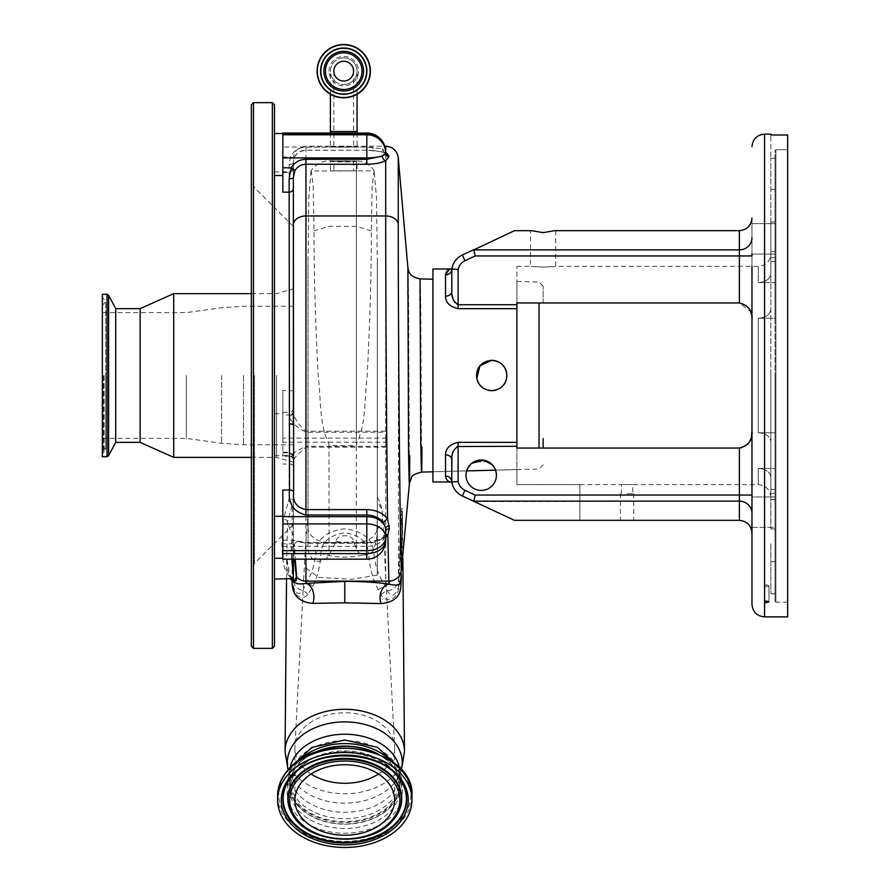 <?xml version="1.0" encoding="UTF-8"?>
<svg xmlns="http://www.w3.org/2000/svg" width="890" height="890" viewBox="0 0 890 890"><rect width="100%" height="100%" fill="white"/><g stroke="black" fill="none" stroke-linecap="round" stroke-linejoin="round"><path stroke-width="0.67" stroke-dasharray="4.45 3.34" d="M343.729 57.828A13.328 13.328 0 0 0 330.401 71.156A13.328 13.328 0 0 0 343.729 84.483A13.328 13.328 0 0 1 330.401 71.156A13.328 13.328 0 0 1 343.729 57.828A13.328 13.328 0 0 1 357.057 71.156A13.328 13.328 0 0 1 343.729 84.483A13.328 13.328 0 0 0 357.057 71.156A13.328 13.328 0 0 0 343.729 57.828A13.328 13.328 0 0 1 357.057 71.156A13.328 13.328 0 0 0 343.729 57.828A13.328 13.328 0 0 0 330.401 71.156A13.328 13.328 0 0 0 343.729 84.483A13.328 13.328 0 0 0 357.057 71.156A13.328 13.328 0 0 1 343.729 84.483M330.401 133.055L330.401 146.349C329.556 147.395 357.869 147.395 357.057 146.349L330.401 146.349M357.057 133.055L357.057 146.349M370.385 71.156A26.656 26.656 0 0 1 343.729 97.811A26.656 26.656 0 0 1 317.074 71.156A26.656 26.656 0 0 1 343.729 44.5A26.656 26.656 0 0 1 370.385 71.156A26.656 26.656 0 0 0 343.729 44.5A26.656 26.656 0 0 0 317.074 71.156M343.729 61.288A9.868 9.868 0 0 0 333.861 71.156A9.868 9.868 0 0 0 343.729 81.023A9.868 9.868 0 0 0 353.586 71.156A9.868 9.868 0 0 0 343.729 61.288A9.868 9.868 0 0 0 333.861 71.156A9.868 9.868 0 0 0 343.729 81.023M353.586 71.156L353.586 131.498L333.861 131.498L353.586 131.498L353.586 146.349L333.861 146.349C333.238 147.039 354.187 147.05 353.586 146.349M333.861 71.156L333.861 146.349M366.602 71.156A22.873 22.873 0 0 1 343.729 94.04A22.873 22.873 0 0 1 320.845 71.156A22.873 22.873 0 0 0 343.729 94.04A22.873 22.873 0 0 0 366.602 71.156M282.853 438.125L282.853 390.51L282.853 438.125L385.704 438.125L385.704 447.214L385.704 442.174L282.853 442.174L282.853 456.181L282.853 413.728L282.853 442.174M385.704 431.183L305.949 431.183C298.473 424.897 294.279 418.534 293.355 412.092L293.355 162.08L294.39 157.519C296.715 152.869 300.564 150.432 305.949 150.188L366.814 150.188L385.704 152.157A4.194 3.349 -72.4 0 1 384.435 152.056L384.435 152.056A4.194 3.349 -72.4 0 1 382.277 148.763L366.814 147.15L305.949 147.15C298.773 147.462 293.633 150.733 290.529 156.963L289.15 164.728L289.15 414.985L282.853 414.985M401.323 576.008L400.533 581.37C401.924 559.743 402.525 536.559 402.325 511.817L402.325 511.528C402.313 501.003 400.244 517.746 400.3 527.881L398.498 587.155C394.982 596.378 391.266 597.591 387.35 590.793L385.704 586.443C378.851 577.176 374.901 565.884 373.856 552.579C372.599 539.029 362.942 531.085 344.875 528.76C326.719 530.996 316.996 538.94 315.694 552.579C314.949 564.271 311.7 574.439 305.949 583.072L302.945 590.571C301.41 593.252 299.296 594.008 296.604 592.851C293.722 588.935 292.643 585.208 293.355 581.693L293.355 456.37L293.355 581.693A12.594 8.778 0 0 0 292.165 577.966C291.341 583.695 292.955 589.525 297.026 595.443C301.532 598.358 305.159 597.991 307.94 594.342L312.868 586.187C317.641 576.52 320.322 565.595 320.901 553.413C321.713 541.854 329.701 534.99 344.864 532.832C359.949 535.068 367.882 541.932 368.649 553.413A57.717 40.818 0 0 1 320.901 553.413A12.594 8.889 -179.1 0 0 315.694 552.579M312.868 586.187A12.594 10.024 -150.4 0 0 305.949 583.072L305.949 446.313L297.394 450.651L289.15 456.158A4.194 4.194 0 0 1 293.355 460.353C294.312 457.838 298.517 453.466 305.949 447.214L385.704 447.214M374.501 150.432A4.194 1.379 -86.2 0 1 374.223 150.499L385.971 152.902L382.277 148.763M293.355 460.353C293.144 457.916 291.753 456.526 289.183 456.181L289.15 498.478L283.432 519.471C280.428 548.718 282.063 567.342 288.327 575.352L292.131 579.101M385.704 438.125L385.704 442.174M289.15 164.728A4.194 2.637 180 0 0 293.355 162.08L293.355 412.092A4.194 3.849 180 0 1 289.15 415.93C290.852 421.96 296.459 427.389 305.949 432.228L385.704 432.228M282.853 133.055L282.853 147.05L366.814 147.05A18.89 4.884 180 0 1 373.099 147.328A4.194 1.379 -86.2 0 0 374.223 150.499L366.814 150.265L366.814 133.055M407.531 295.28C407.609 256.587 407.965 258.489 408.599 300.976L409.445 483.214M421.593 472.089L420.814 308.897C420.18 270.927 419.824 269.225 419.746 303.813M751.972 266.355L751.972 495.051L475.182 495.051L464.992 490.301A12.293 12.293 0 0 1 458.116 481.49L458.116 446.302L516.89 446.302L516.89 484.605L516.89 281.418L516.89 469.542L495.541 470.098L516.89 469.542L516.89 484.605L579.857 484.649L516.89 484.605L516.89 448.048L739.379 448.048L739.379 520.327L514.487 520.327L579.857 520.327L579.857 484.605L579.857 520.327L514.487 520.327L474.27 501.571L739.379 501.137A12.594 12.16 180 0 1 751.972 513.308L751.972 495.051L751.972 513.308M468.296 467.15L471.733 463.29M492.148 464.636L494.529 467.851M458.116 481.49L451.82 482.024L451.82 459.563L451.82 482.024A6.297 5.941 180 0 0 445.523 476.083C446.124 479.71 447.959 481.679 451.03 481.98L432.929 481.98L432.929 471.745L466.627 470.855L432.929 471.745L432.929 279.215L432.929 481.98L432.929 268.98M471.622 463.39L466.627 470.855A15.219 15.219 0 0 0 465.993 475.204A15.219 15.219 0 0 1 481.212 459.985A15.219 15.219 0 0 1 496.42 475.204A15.219 15.219 0 0 0 495.541 470.098L494.851 468.474M494.039 467.016L488.098 461.632L473.358 462.166M543.123 448.048L543.123 438.659M495.541 470.098A15.219 15.219 0 0 1 481.212 490.423A15.219 15.219 0 0 1 466.627 470.855M751.972 532.921C751.171 525.334 746.977 521.128 739.379 520.327M627.083 493.672L633.747 493.672L627.083 493.672M627.083 484.505C634.414 484.661 634.414 484.661 627.083 484.505C634.414 484.661 634.414 484.661 627.083 484.505C619.763 484.661 619.763 484.661 627.083 484.505C619.763 484.661 619.763 484.661 627.083 484.505M475.182 495.051L473.836 501.137M751.438 436.478L750.693 439.226M749.547 441.785L747.889 444.155M741.136 447.915L739.379 448.048M751.972 527.381L775.057 527.381L775.057 512.162L775.057 527.381L775.057 512.162L775.057 527.381L751.972 527.381L751.972 496.943L751.972 512.162L751.972 496.943L775.057 496.943L775.057 512.162L775.057 496.943L775.057 512.162L775.057 496.943L751.972 496.943M751.972 238.854L751.972 223.635L751.972 238.854M751.438 314.526L751.972 320.267L751.972 255.953L751.972 604.288M751.972 254.062L751.972 218.083L751.972 254.062L775.057 254.062L775.057 223.635L775.057 254.062L775.057 238.854L775.057 254.062L751.972 254.062M543.123 267.089C559.376 266.299 559.376 266.299 543.123 267.089C559.376 266.299 559.376 266.299 543.123 267.089C526.88 266.299 526.88 266.299 543.123 267.089C526.88 266.299 526.88 266.299 543.123 267.089M751.972 237.708A12.594 12.16 0 0 1 739.379 249.868L473.836 249.868L514.487 230.677L531.675 230.677L543.123 232.646L554.57 230.677L739.379 230.677L739.379 302.956L750.671 311.711M739.379 302.956L516.89 302.956L516.89 266.355L516.89 304.714L458.116 304.714L458.116 269.525A12.293 12.293 0 0 1 464.992 260.703L475.182 255.953L751.972 255.953M758.269 318.22L775.057 318.22L775.057 257.677L775.057 318.22L758.269 318.22C765.979 317.63 770.173 314.593 770.862 309.097C770.184 314.582 765.99 317.619 758.269 318.22L758.269 375.502L758.269 318.22M758.269 282.597L775.057 282.597L775.057 158.175L775.057 282.597L758.269 282.597C765.979 282.008 770.173 278.971 770.862 273.475L770.862 222.055L770.862 273.475C770.184 278.959 765.99 281.997 758.269 282.597L758.269 266.355L758.269 282.597M770.862 375.502L770.862 499.479L770.862 375.502M764.566 616.881L764.566 134.123M764.566 602.163L764.566 601.529L766.668 601.039L768.96 601.851L766.668 602.63L764.566 602.163M787.65 616.881L787.65 134.991L787.65 149.743L787.65 134.991L770.862 134.991L770.862 158.175L770.862 134.123M766.668 585.308A2.292 0.801 180 0 1 768.471 585.609A2.292 0.801 180 0 1 768.96 586.098A2.292 0.801 180 0 1 766.668 586.899A2.292 0.801 180 0 0 768.96 586.098A2.292 0.801 180 0 0 768.471 585.609A2.292 0.801 180 0 0 766.668 585.308A2.292 0.801 180 0 0 764.855 585.609A2.292 0.801 180 0 0 764.377 586.098A2.292 0.801 180 0 0 766.668 586.899A2.292 0.801 180 0 1 764.377 586.098A2.292 0.801 180 0 1 764.855 585.609A2.292 0.801 180 0 1 766.668 585.308M787.65 149.743L775.902 149.743L787.65 149.743M775.057 150.588L775.902 149.743L775.057 150.588L775.057 375.502L775.057 150.588M775.057 375.502L775.057 601.351L775.057 375.502M770.862 222.055L770.862 158.175L770.862 222.055L775.057 222.055L770.862 222.055M770.862 158.175L775.057 158.175L770.862 158.175M775.057 493.338L775.057 432.785L775.057 493.338L770.862 493.338L770.862 499.479L770.862 251.525L770.862 493.338L775.057 493.338M474.27 249.434L462.333 254.996A18.59 18.59 0 0 0 451.82 268.98L452.187 295.402M739.379 230.677C746.977 229.876 751.171 225.682 751.972 218.083M473.836 249.868L475.182 255.953M455.713 269.303L458.116 269.525M453.088 298.906L453.833 300.731M454.801 302.433L458.116 304.714L458.116 308.663L516.89 308.663L516.89 304.714M758.269 432.785C765.979 433.374 770.173 436.423 770.862 441.918C770.184 436.434 765.99 433.386 758.269 432.785L775.057 432.785L758.269 432.785L758.269 375.502L758.269 432.785M775.057 468.407L775.057 593.797L775.057 468.407L758.269 468.407C765.979 468.997 770.173 472.034 770.862 477.53L770.862 528.949L770.862 477.53C770.184 472.045 765.99 469.008 758.269 468.407L775.057 468.407M770.862 543.79L770.862 593.797L770.862 543.79M451.82 471.244L451.82 482.024A18.59 18.59 0 0 0 462.333 496.008L474.27 501.571M457.037 446.535L453.644 450.696M453.132 451.986L451.92 457.493M451.82 459.563A6.297 4.695 180 0 0 445.523 454.868L445.523 476.083M476.484 375.502C475.538 395.138 507.856 395.138 506.922 375.502C507.867 355.9 475.56 355.844 476.484 375.502C475.516 395.116 507.845 395.149 506.922 375.502C507.845 355.855 475.538 355.878 476.484 375.502M516.89 446.302L516.89 308.663M516.89 442.352L458.116 442.352C449.762 444.332 445.567 448.516 445.523 454.868M458.116 308.663C449.75 306.661 445.556 302.478 445.523 296.136L445.523 274.932A6.297 5.941 -0 0 0 451.82 268.98L449.361 269.459M491.703 360.283L494.673 360.584M497.543 361.451L498.878 362.085M500.18 362.864L502.45 364.733M504.374 367.08L505.765 369.695M506.621 372.521L506.265 379.93M505.765 381.309L504.352 383.968M502.461 386.26L500.136 388.174M497.532 389.564L496.119 390.065M494.651 390.432L491.703 390.721M488.71 390.421L485.873 389.564M483.248 388.162L482.046 387.272M481.178 386.494L478.286 382.689M477.652 381.343L476.784 378.495M445.523 296.136A6.297 4.695 0 0 0 451.82 291.442M451.03 481.98L451.82 482.024A18.59 18.59 0 0 0 462.333 496.008L514.487 520.327M543.123 302.956L543.123 286.191L543.123 302.956M496.42 475.204A15.219 15.219 0 0 1 481.212 490.423A15.219 15.219 0 0 1 465.993 475.204A15.219 15.219 0 0 0 481.212 490.423A15.219 15.219 0 0 0 496.42 475.204M373.856 552.579A12.594 8.889 -0.9 0 0 368.649 553.413C369.45 567.208 372.699 579.368 378.417 589.914L381.12 594.72C384.647 602.53 398.208 601.74 399.254 585.086L400.656 526.48L401.902 510.66L402.28 512.362A12.594 9.211 -0.3 0 1 402.325 511.528M401.902 510.66L401.39 575.307M399.254 585.086A12.594 7.743 -177.1 0 0 398.498 587.155L398.253 157.675M400.5 581.96A12.594 10.157 3.6 0 1 400.511 581.66L400.511 581.66A12.594 10.157 3.6 0 1 400.533 581.37L402.28 512.362A12.594 9.211 -0.3 0 0 402.313 513.052A57.717 40.818 0 0 1 402.491 516.011A57.717 40.818 0 0 1 402.491 516.256A57.717 40.818 0 0 1 400.656 526.48A12.594 8.588 -179.8 0 0 400.3 527.881M290.552 579.101L286.702 557.863L287.592 521.796L292.22 504.819L292.165 577.966M289.573 779.651A55.202 39.038 0 0 1 344.775 740.614A55.202 39.038 0 0 1 399.977 779.651A55.202 39.038 0 0 1 344.775 818.678A55.202 39.038 0 0 1 289.573 779.651L289.573 773.265A55.202 39.038 0 0 1 290.107 767.836M399.977 779.651L399.977 773.265A55.202 39.038 0 0 1 344.775 812.303A55.202 39.038 0 0 1 289.573 773.265L290.018 774.812A57.461 40.629 0 0 1 288.249 769.794M378.495 754.231A55.202 39.038 0 0 1 399.977 785.136L399.977 782.61A55.202 39.038 0 0 1 344.775 821.648A55.202 39.038 0 0 1 289.573 782.61A55.202 39.038 0 0 1 299.518 760.271M399.977 785.136A55.202 39.038 0 0 1 344.775 824.173A55.202 39.038 0 0 1 289.573 785.136L289.573 782.61M376.27 753.352A54.891 38.815 0 0 1 399.666 785.136A54.891 38.815 0 0 1 390.721 806.362A54.891 38.815 0 0 1 329.111 822.338A54.891 38.815 0 0 1 289.884 785.136A54.891 38.815 0 0 1 298.829 763.909A54.891 38.815 0 0 1 313.28 753.352M289.573 785.136A55.202 39.038 0 0 1 311.055 754.231M378.473 774.011A49.851 35.244 180 0 0 386.505 767.314A49.851 35.244 180 0 0 394.626 748.034A49.851 35.244 180 0 0 394.593 746.732A49.851 35.244 180 0 0 358.114 714.069A49.851 35.244 180 0 0 303.045 728.754A49.851 35.244 180 0 0 294.957 746.732A49.851 35.244 180 0 0 294.924 748.034A49.851 35.244 180 0 0 311.077 774.011M377.304 575.085L377.304 497.299L377.304 575.085L351.606 579.29L318.475 577.399L306.416 568.343L305.081 552.212L308.04 515.021L308.04 262.072L308.875 197.268L311.044 171.047L357.057 170.858L330.401 170.858L330.401 161.046L333.806 160.868L357.057 161.057L357.057 170.858L374.078 170.858L372.142 186.433L371.308 230.799C371.43 271.261 370.062 319.499 367.192 375.502C364.266 398.664 366.357 424.463 356.323 444.221L356.323 445.712L329.033 445.712L329.033 444.221C318.954 424.23 321.112 398.742 318.153 375.502C315.294 319.499 313.925 271.261 314.048 230.799L313.202 186.411L311.278 170.858M377.304 262.072L377.304 519.304L377.304 262.072L376.481 197.191L374.078 170.858M357.057 161.057L356.323 161.268C352.362 162.414 329.556 161.88 330.401 161.046M377.304 519.304L376.882 530.618C377.549 537.204 375.992 544.324 372.198 551.967C365.022 556.817 359.727 555.816 356.323 548.963L353.53 541.487C353.096 533.833 336.498 533.778 336.02 541.487L329.033 555.349C325.54 560.11 321.09 562.013 315.694 561.067C309.943 557.941 307.395 552.189 308.04 543.823L308.04 515.021M336.02 541.487A37.758 26.7 180 0 0 353.53 541.487M308.04 543.823L308.04 262.072M390.031 760.271A55.202 39.038 0 0 1 399.977 782.61M381.12 594.72A12.594 10.435 -41.2 0 1 387.35 590.793A12.594 10.914 0 0 0 398.253 580.925M378.417 589.914A12.594 10.157 -31.6 0 1 385.704 586.443L385.704 146.183M307.94 594.342A12.594 10.513 -131.2 0 0 302.945 590.571A12.594 10.914 180 0 1 293.355 579.98M294.39 157.519A4.194 1.001 -155.9 0 1 294.368 157.586A4.194 1.001 -155.9 0 1 290.529 156.963L282.853 156.963L282.853 192.162M385.704 530.028L385.704 528.883M274.465 419.88L274.465 455.713L274.465 419.88M282.853 147.05L282.853 156.963M274.465 175.508L274.465 139.674M385.704 537.182L366.814 543.256L366.814 542.477L366.814 553.602A18.89 13.361 180 0 0 385.704 540.252L385.704 531.753L384.002 536.803A4.194 2.97 35.4 0 1 384.402 535.702L385.704 531.753M282.853 490.023L282.853 559.143M274.465 522.441L274.465 558.275L274.465 522.441M385.704 534.812A4.194 2.97 35.4 0 0 384.402 535.702C383.056 538.806 372.32 543.323 366.814 542.477L305.949 542.477L305.949 543.045L366.814 543.045C374.812 542.967 380.542 540.886 384.002 536.803M292.387 579.112A4.194 3.983 126 0 0 290.796 576.075C288.749 577.232 287.381 571.38 286.691 558.508L286.524 579.101M288.405 501.37A4.194 2.392 -151.9 0 1 292.22 504.819L293.355 501.014A4.194 2.536 180 0 0 289.15 498.478M293.355 177.655L293.355 188.38M293.032 579.323A4.194 4.094 142.8 0 0 292.265 577.488L290.796 576.075A4.194 3.983 126 0 0 288.327 575.352M293.544 580.158A4.194 4.15 159.3 0 0 293.389 579.635L292.265 577.488A4.194 4.094 142.8 0 0 288.916 575.897M274.465 231.534L274.465 579.101L274.465 231.534M294.924 580.158L293.355 579.557L293.355 542.811L294.457 559.143M291.753 559.143L290.908 543.846L292.543 540.208L305.949 543.045M274.465 646.274L274.465 104.742M251.369 646.274L251.369 104.742M251.369 375.502L251.369 570.857L251.369 375.502M293.355 375.502L293.355 524.533L293.355 375.502M366.814 543.256L305.949 543.256C297.416 541.187 293.655 542.01 294.668 545.726L295.213 559.143M293.355 580.158L293.389 579.635A4.194 4.15 159.3 0 0 289.461 576.965M293.355 542.811L293.355 559.143M173.706 457.36L173.706 293.644M140.131 442.352L140.131 308.652M115.733 442.352L115.733 308.652M108.625 455.624L108.625 295.38M102.35 456.737L102.35 294.279M102.35 375.502L102.35 445.401L102.35 375.502M186.299 375.502L186.299 438.37L186.299 375.502M353.586 161.046L353.586 170.858L333.861 170.858L353.586 170.858L333.861 170.858L333.861 161.046L353.586 161.046C354.209 161.791 333.249 161.791 333.861 161.046M357.057 131.498L330.401 131.498M329.011 71.156A14.707 14.707 0 0 1 343.729 56.448A14.707 14.707 0 0 1 358.436 71.156A14.707 14.707 0 0 1 343.729 85.863A14.707 14.707 0 0 1 329.011 71.156M317.252 71.156A26.478 26.478 0 0 1 343.729 44.678A26.478 26.478 0 0 1 370.207 71.156A26.478 26.478 0 0 1 343.729 97.633A26.478 26.478 0 0 1 317.252 71.156M305.949 432.228L305.949 147.15M385.704 446.313L305.949 446.313M366.814 150.188L305.949 150.265C299.719 151.122 295.858 153.57 294.368 157.586L293.355 162.08M539.04 302.956L539.04 448.048M775.902 149.743L775.902 602.196L775.902 149.743M770.862 189.314L775.057 189.314L770.862 189.314M770.862 489.444L775.057 489.444L770.862 489.444M770.862 257.677L775.057 257.677L770.862 257.677M770.862 261.56L775.057 261.56L770.862 261.56M462.333 254.996L464.992 260.703M770.862 561.701L775.057 561.701L770.862 561.701M770.862 528.949L775.057 528.949L770.862 528.949M758.269 468.407L758.269 484.649L758.269 468.407M464.992 490.301L462.333 496.008M458.116 446.302L458.116 442.352M404.483 751.527A59.708 42.219 0 0 1 344.775 793.747A59.708 42.219 0 0 1 285.067 751.527M293.355 536.77A12.594 8.778 0 0 0 292.22 533.143A57.717 40.818 0 0 1 287.592 521.796A4.194 2.959 -179.5 0 0 283.432 519.215M401.301 769.794A57.461 40.629 0 0 1 399.532 774.812A57.461 40.629 0 0 1 344.775 803.136A57.461 40.629 0 0 1 290.018 774.812L288.104 769.961M399.443 767.836A55.202 39.038 0 0 1 399.977 773.265L401.446 769.961M390.721 810.912A54.891 38.815 180 0 0 399.666 789.686A54.891 38.815 180 0 0 360.439 752.484A54.891 38.815 180 0 0 298.829 768.448A54.891 38.815 180 0 0 289.884 789.686A54.891 38.815 180 0 0 329.111 826.877A54.891 38.815 180 0 0 390.721 810.912M393.035 814.762A57.65 40.762 180 0 0 376.303 758.347A57.65 40.762 180 0 0 296.515 770.173A57.65 40.762 180 0 0 313.247 826.599A57.65 40.762 180 0 0 393.035 814.762M400.077 820.18A66.06 46.714 180 0 0 380.909 755.532A66.06 46.714 180 0 0 289.473 769.082A66.06 46.714 180 0 0 308.641 833.741A66.06 46.714 180 0 0 400.077 820.18M277.613 795.749A67.162 47.493 180 0 0 325.607 841.273A67.162 47.493 180 0 0 401.001 821.726A67.162 47.493 180 0 0 411.936 795.749M400.711 780.43A61.61 43.566 180 0 0 400.567 780.196L400.867 780.664A61.955 43.81 180 0 0 349.114 755.554A61.955 43.81 180 0 0 292.91 775.301A61.955 43.81 180 0 0 292.777 775.435M288.683 780.664L293.288 774.745C317.151 746.354 382.411 749.547 400.567 780.196A61.61 43.566 180 0 0 349.091 755.232A61.61 43.566 180 0 0 293.199 774.867A61.61 43.566 180 0 0 288.983 780.196A61.61 43.566 180 0 0 288.838 780.43M293.344 816.03A56.982 40.284 180 0 0 340.959 838.892A56.982 40.284 180 0 0 392.479 820.725A56.982 40.284 180 0 0 396.206 816.03M293.489 816.252A56.637 40.05 180 0 0 340.803 839.203A56.637 40.05 180 0 0 392.19 821.159M376.904 529.539A37.758 26.7 180 0 0 382.533 515.521A37.758 26.7 180 0 0 382.5 514.542A37.758 26.7 180 0 0 377.304 501.971M356.323 161.268L356.323 444.221M371.308 230.799L356.323 226.349L329.033 226.349L314.048 230.799M329.033 444.221L329.033 555.349M307.384 519.226A37.758 26.7 180 0 0 308.04 521.696M335.819 542.477L329.033 542.477A20.993 14.841 0 0 1 308.04 527.636M356.323 548.963L356.323 542.477L353.731 542.477M376.882 530.618A20.993 14.841 0 0 1 356.323 542.477L356.323 160.912M293.355 459.596A4.194 4.05 0 0 0 289.15 455.535L282.853 455.535M293.355 456.937A4.194 4.05 0 0 0 289.15 452.877L282.853 452.877M293.355 410.935A4.194 4.05 180 0 1 289.15 414.985L289.15 415.93M293.355 408.276A4.194 4.05 180 0 1 289.15 412.337L282.853 412.337M282.853 553.602L366.814 553.602L366.814 559.143M282.853 546.36L366.814 546.36A18.89 13.361 180 0 0 385.704 532.999M293.355 465.859A4.194 1.825 180 0 0 289.15 464.035L282.853 464.035M293.355 390.821L282.853 390.51M293.355 168.277A4.194 4.183 0 0 1 289.15 172.46L282.853 172.46M282.853 540.208L292.543 540.208L305.949 542.477L305.949 559.143M293.355 544.457A4.194 3.471 -2.5 0 0 290.908 543.846L282.853 543.846M272.362 648.365L272.362 102.639M253.472 648.365L253.472 102.639M254.451 375.502L254.451 563.437L254.451 375.502M294.668 545.726A4.194 3.471 -2.5 0 0 293.678 544.669M276.556 375.502L276.556 457.36L276.556 375.502M107.045 456.737L107.045 294.279M103.385 375.502L103.385 452.242L103.385 375.502M104.152 375.502L104.152 451.92L104.152 375.502M221.577 375.502L221.577 443.253L221.577 375.502M243.482 375.502L243.482 444.766L243.482 375.502M330.401 94.24L330.401 71.156M339.479 146.183L347.968 146.183M357.057 94.24L357.057 71.156M293.355 158.776C294.101 151.122 298.295 146.928 305.949 146.183L333.806 146.183M353.642 146.183L384.803 146.183M543.123 464.814L539.04 469.019L495.563 470.154M466.605 470.91L432.929 471.789M543.123 286.191L539.04 281.997L516.89 281.418M633.747 493.672L633.747 520.327M770.862 497.243C770.117 489.589 765.912 485.395 758.269 484.649L632.757 484.649L632.757 493.672M579.857 484.649L621.409 484.649L621.409 493.672M516.89 266.355L530.529 266.355L530.529 230.677M555.716 230.677L555.716 266.355L758.269 266.355C765.912 265.609 770.117 261.415 770.862 253.761M751.972 223.635L775.057 223.635L751.972 223.635M768.96 586.098L768.96 601.851L768.96 586.098M766.668 584.808L768.471 585.609L766.668 584.808L764.855 585.609L766.668 584.808M787.65 602.196L775.902 602.196L775.057 601.351M764.377 586.098L764.377 601.851L764.377 586.098M770.862 251.525L775.057 251.525L770.862 251.525M770.862 499.479L775.057 499.479L770.862 499.479M770.862 593.797L775.057 593.797M620.419 493.672L620.419 520.327M402.859 558.564L402.491 516.011A57.717 57.717 0 0 0 402.247 511.149M290.919 767.035L287.47 781.131C286.791 803.559 314.504 822.872 344.931 822.26C375.235 822.749 402.747 803.47 402.08 781.131L398.631 767.035M399.666 785.136L399.666 789.686C403.704 754.598 324.238 737.209 298.395 769.683C292.732 775.924 289.906 782.599 289.884 789.686L289.884 785.136M396.361 815.796L392.568 820.613C371.175 846.679 309.064 843.52 293.188 815.796M294.924 748.034L294.924 799.977M305.081 552.212L294.957 746.732M377.304 497.299A37.781 37.781 0 0 1 382.5 514.542L394.593 746.732M394.626 748.034L394.626 799.977M374.312 171.047C370.095 164.505 364.099 161.112 356.323 160.868L353.642 160.868M333.806 160.868L329.033 160.868C321.257 161.112 315.26 164.505 311.044 171.047M289.183 456.181L282.853 456.181M274.465 455.713L282.853 455.713M282.853 452.165L289.15 452.165L293.355 456.37M282.853 172.515L289.15 172.515L293.355 168.321M274.465 413.728L282.853 413.728M274.465 171.904L289.15 171.904L293.355 167.709M293.355 524.533L254.451 563.437L251.369 570.857M293.355 226.483L254.451 187.579L251.369 180.158M251.369 293.644L276.556 293.644L293.355 288.794M251.369 457.36L276.556 457.36L293.355 462.21M102.35 445.401L105.71 449.595L102.35 453.789M102.35 305.604L105.71 301.41L105.71 375.502L105.71 301.41L102.35 297.216M105.71 375.502L105.71 449.595L105.71 375.502M102.35 312.646L186.299 312.646L221.577 307.751L243.482 306.238L293.355 306.238M102.35 438.37L186.299 438.37L221.577 443.253L243.482 444.766L293.355 444.766M347.968 160.868L339.479 160.868"/><path stroke-width="1.33" d="M357.057 133.055L357.057 131.498L330.401 131.498L330.401 133.055M370.385 71.156A26.656 26.656 0 0 1 343.729 97.811A26.656 26.656 0 0 1 317.074 71.156A26.656 26.656 0 0 1 343.729 44.5A26.656 26.656 0 0 1 370.385 71.156A26.656 26.656 0 0 1 343.729 97.811A26.656 26.656 0 0 1 317.074 71.156M366.602 71.156A22.873 22.873 0 0 1 343.729 94.04A22.873 22.873 0 0 1 320.845 71.156A22.873 22.873 0 0 1 343.729 48.282A22.873 22.873 0 0 1 366.602 71.156A22.873 22.873 0 0 0 343.729 48.282A22.873 22.873 0 0 0 320.845 71.156A22.873 22.873 0 0 1 343.729 48.282A22.873 22.873 0 0 1 366.602 71.156A22.873 22.873 0 0 0 343.729 48.282A22.873 22.873 0 0 0 320.845 71.156M325.406 71.156A18.323 18.323 0 0 1 343.729 52.833A18.323 18.323 0 0 1 362.041 71.156A18.323 18.323 0 0 1 343.729 89.478A18.323 18.323 0 0 1 325.406 71.156M343.729 81.023A9.868 9.868 0 0 1 333.861 71.156A9.868 9.868 0 0 1 343.729 61.288A9.868 9.868 0 0 1 353.586 71.156A9.868 9.868 0 0 1 343.729 81.023M385.704 152.157L388.852 155.783A4.194 4.038 -0 0 1 385.704 151.89L385.804 152.746M388.852 155.783L388.852 156.607A4.194 4.016 -0 0 1 385.704 152.713L385.704 151.89A18.89 18.89 0 0 0 366.814 133.055L282.853 133.055L282.853 134.779L366.814 134.779A18.89 18.245 0 0 1 385.704 153.036L385.704 153.036A18.89 4.884 0 0 1 366.814 157.919L366.814 133.7A18.89 18.245 0 0 1 385.704 151.89M388.852 156.952L385.704 160.723A4.194 3.226 63.8 0 1 382.277 156.162L385.704 153.069A4.194 4.016 -0 0 0 388.852 156.952L388.852 156.607M366.814 164.249L305.949 164.249L305.949 515.01C293.478 511.872 288.004 503.551 289.528 490.023L289.15 192.162A4.194 3.783 0 0 0 293.355 188.38L293.633 491.847C292.376 501.604 296.481 507.522 305.949 509.614L366.814 509.614C376.159 509.937 383.089 513.074 387.595 519.037C386.538 439.716 385.682 295.013 385.704 215.959L385.704 160.723C380.987 162.959 374.69 164.127 366.814 164.249L366.814 159.288L382.277 156.162M409.734 455.68C409.611 494.406 409.211 492.504 408.543 449.951L407.887 267.757C408.755 270.026 407.787 276.367 420.036 278.882L420.759 442.03C421.437 480.055 421.827 481.757 421.949 447.158M385.704 152.023L385.704 146.183C392.846 146.783 397.029 150.61 398.253 157.675L398.253 224.08C398.175 332.738 400.066 554.915 401.412 569.734L409.445 483.214L411.614 477.452C411.436 475.694 414.762 473.914 421.593 472.089L432.929 471.789M466.627 470.855L468.296 467.15M471.733 463.29L483.537 460.163L492.148 464.636M494.529 467.851L495.541 470.098M494.851 468.474L494.039 467.016M473.358 462.166L471.622 463.39M543.123 438.659L543.123 448.048M496.42 475.204A15.219 15.219 0 0 0 481.212 459.985A15.219 15.219 0 0 0 465.993 475.204A15.219 15.219 0 0 0 481.212 490.423A15.219 15.219 0 0 0 496.42 475.204M751.972 513.308A12.594 12.16 0 0 0 739.379 501.137L473.836 501.137L475.182 495.051L739.379 495.051L739.379 448.048L516.89 448.048L516.89 446.302L457.037 446.535M473.836 501.137L462.333 496.008A18.59 18.59 0 0 1 451.82 482.024L458.116 481.49A12.293 12.293 0 0 0 464.992 490.301L475.182 495.051M516.89 304.714L516.89 308.663L458.116 308.663L458.116 304.714L516.89 304.714L516.89 302.956L739.379 302.956L739.379 255.953L475.182 255.953L464.992 260.703A12.293 12.293 0 0 0 458.116 269.525L458.116 304.714C453.433 301.532 451.341 297.104 451.82 291.442L451.82 268.98L451.82 291.442L451.82 268.98L432.929 268.98L432.929 481.98L451.03 481.98C447.959 481.679 446.124 479.71 445.523 476.083A6.297 5.941 180 0 1 451.82 482.024L451.82 459.563C451.33 453.911 453.433 449.483 458.116 446.302L458.116 481.49M751.972 532.921L751.972 527.381L751.972 532.921C751.171 525.334 746.977 521.128 739.379 520.327L514.487 520.327L474.27 501.571M751.972 430.805L751.438 436.478M750.693 439.226L749.547 441.785M747.889 444.155L741.136 447.915M764.566 616.881L787.65 616.881L787.65 134.991L770.862 134.991L770.862 134.123L764.566 134.123L764.566 616.881C756.912 616.136 752.718 611.942 751.972 604.288L751.972 266.355M751.972 496.943L751.972 527.381M751.972 255.953L751.972 254.062L751.972 255.953L739.379 255.953L739.379 230.677L554.57 230.677L543.123 232.646L531.675 230.677L514.487 230.677L473.836 249.868L739.379 249.868A12.594 12.16 180 0 0 751.972 237.708M739.379 448.048C748.679 445.623 752.873 439.849 751.972 430.738L751.972 320.267C752.907 311.211 748.712 305.437 739.379 302.956M751.972 430.738L751.972 495.051L739.379 495.051L739.379 520.327M750.671 311.711L751.438 314.526M764.566 601.529L764.566 602.163L766.668 602.63L768.96 601.851L766.668 601.039L764.566 601.529M458.116 269.525L451.82 268.98A18.59 18.59 0 0 1 462.333 254.996L474.27 249.434M739.379 230.677C746.977 229.876 751.171 225.682 751.972 218.083M475.182 255.953L473.836 249.868M449.361 269.459L445.523 274.932C446.268 270.949 448.371 268.958 451.82 268.98L455.713 269.303M452.187 295.402L453.088 298.906M453.833 300.731L454.801 302.433M453.644 450.696L453.132 451.986M451.92 457.493L451.82 471.244M491.703 390.721C482.469 389.831 477.396 384.758 476.484 375.502C477.385 366.257 482.458 361.184 491.703 360.283C500.948 361.184 506.021 366.257 506.922 375.502C506.021 384.747 500.948 389.82 491.703 390.721L488.71 390.421M516.89 308.663L516.89 446.302M458.116 308.663C449.762 306.672 445.567 302.5 445.523 296.136L445.523 274.932A6.297 5.941 0 0 0 451.82 268.98M494.673 360.584L497.543 361.451M498.878 362.085L500.18 362.864M502.45 364.733L504.374 367.08M505.765 369.695L506.621 372.521M506.265 379.93L505.765 381.309M504.352 383.968L502.461 386.26M500.136 388.174L497.532 389.564M496.119 390.065L494.651 390.432M485.873 389.564L483.248 388.162M482.046 387.272L481.178 386.494M478.286 382.689L477.652 381.343M476.784 378.495L479.944 365.846L491.703 360.283M451.82 291.442A6.297 4.695 0 0 1 445.523 296.136M445.523 476.083L445.523 454.868C445.556 448.527 449.75 444.355 458.116 442.352L458.116 446.302M445.523 454.868A6.297 4.695 180 0 1 451.82 459.563M451.03 481.98L451.82 482.024A18.59 18.59 0 0 0 462.333 496.008L464.992 490.301M514.487 520.327L462.333 496.008M401.39 575.307L400.956 584.93A12.594 10.157 3.6 0 1 400.5 581.96M400.956 584.93C400.778 596.222 394.181 602.441 381.143 603.576A12.594 8.789 97.9 0 1 388.941 584.062C396.74 586.032 400.6 585.131 400.533 581.37M401.334 576.008L400.511 581.66M381.143 603.576L344.775 602.808L312.802 603.387A12.594 7.888 83.5 0 0 312.868 590.871A12.594 7.888 83.5 0 0 305.949 583.395L344.775 581.381L344.775 602.808M313.28 753.352A54.891 38.815 0 0 1 376.27 753.352M311.055 754.231A55.202 39.038 0 0 1 378.495 754.231M401.001 825.953A67.162 47.493 180 0 0 411.936 799.977A67.162 47.493 180 0 0 363.943 754.464A67.162 47.493 180 0 0 288.549 774A67.162 47.493 180 0 0 277.613 799.977A67.162 47.493 180 0 0 325.607 845.5A67.162 47.493 180 0 0 401.001 825.953M386.505 819.256A49.851 35.244 180 0 0 394.626 799.977A49.851 35.244 180 0 0 359.004 766.201A49.851 35.244 180 0 0 303.045 780.697A49.851 35.244 180 0 0 294.924 799.977A49.851 35.244 180 0 0 330.546 833.763A49.851 35.244 180 0 0 386.505 819.256M311.077 774.011A49.851 35.244 180 0 0 378.473 774.011M299.518 760.271A55.202 39.038 0 0 1 390.031 760.271M294.879 170.758A4.194 0.957 29.2 0 0 291.197 167.821C294.501 162.358 299.418 159.521 305.949 159.288L305.949 164.249C301.043 164.428 297.349 166.608 294.879 170.758L293.355 177.655A4.194 1.101 0 0 1 289.15 178.745L289.15 192.162L282.853 192.162L282.853 134.779M289.15 423.863A4.194 1.001 0 0 1 293.355 424.853L293.355 177.655M389.353 525.834A4.194 3.071 -0 0 0 385.704 528.883L385.704 531.753A4.194 3.126 0 0 1 389.364 528.649L387.595 519.037A4.194 2.648 -34.1 0 0 383.824 523.22C380.186 518.136 374.512 515.399 366.814 515.01L305.949 515.01M385.704 528.883L383.824 523.22M274.465 139.674L274.465 175.508L282.853 175.508M385.704 530.028L385.704 540.252A18.89 13.361 0 0 1 366.814 553.602L366.814 550.643A18.89 13.361 0 0 0 385.704 537.282A18.89 13.361 0 0 0 366.814 523.921L366.814 516.667A18.89 13.361 -0 0 1 385.704 530.028M282.853 553.602L366.814 553.602L366.814 559.143L282.853 559.143L282.853 490.023L289.528 490.023A4.194 2.359 -0.7 0 1 293.633 491.847M389.364 528.649L387.818 534.879A4.194 2.97 35.4 0 0 385.704 534.812M344.775 581.381C361.229 581.415 375.947 582.305 388.941 584.062L387.818 534.879L385.704 537.182M312.802 603.387C299.151 602.141 292.254 595.188 292.109 582.538L292.109 580.769L290.552 579.101M292.109 582.538A12.594 9.022 180 0 0 292.999 580.725L292.109 580.769A4.194 3.983 126 0 0 292.387 579.112M289.15 178.745L291.197 167.821L282.853 167.821M295.213 559.143L296.693 577.132C296.581 580.936 295.547 582.004 293.578 580.325L292.999 580.725A4.194 4.094 142.8 0 0 293.032 579.323M293.544 580.158A4.194 4.15 159.3 0 1 293.578 580.325C294.401 583.651 298.517 584.674 305.949 583.395L305.949 581.137L388.863 581.137A12.594 12.471 -3.5 0 0 401.412 569.734M274.465 579.101L293.355 578.556M293.355 574.462L291.753 559.143M274.465 375.502L274.465 646.274L272.362 648.365L272.362 102.639L274.465 104.742L274.465 375.502M253.472 648.365L253.472 102.639L251.369 104.742L251.369 646.274L253.472 648.365L272.362 648.365M294.457 559.143L296.381 576.831L294.924 580.158L293.355 580.158L293.355 559.143M140.131 308.652L140.131 442.352L115.733 442.352L115.733 308.652L140.131 308.652L173.706 293.644L173.706 457.36L251.369 457.36M107.045 294.279L107.045 456.737L102.35 456.737L102.35 294.279L107.045 294.279L108.625 295.38L108.625 455.624L115.733 442.352M370.107 71.156A26.389 26.389 0 0 1 343.729 97.544A26.389 26.389 0 0 1 317.341 71.156A26.389 26.389 0 0 1 343.729 44.778A26.389 26.389 0 0 1 370.107 71.156M366.88 71.156A23.151 23.151 0 0 1 343.729 94.307A23.151 23.151 0 0 1 320.578 71.156A23.151 23.151 0 0 1 343.729 48.004A23.151 23.151 0 0 1 366.88 71.156M323.904 71.156A19.825 19.825 0 0 1 343.729 51.331A19.825 19.825 0 0 1 363.554 71.156A19.825 19.825 0 0 1 343.729 90.98A19.825 19.825 0 0 1 323.904 71.156M282.853 133.7L366.814 133.7L366.814 133.055M293.355 224.859A12.594 8.9 0 0 1 305.949 215.959L385.704 215.959A12.594 8.9 180 0 1 398.253 224.08M539.04 448.048L539.04 302.956M464.992 260.703L462.333 254.996M458.116 442.352L516.89 442.352M288.249 769.794A57.461 40.629 0 0 1 287.314 762.508A57.461 40.629 0 0 1 344.775 721.879A57.461 40.629 0 0 1 402.236 762.508A57.461 40.629 0 0 1 401.301 769.794M290.107 767.836A55.202 39.038 0 0 1 344.775 734.228A55.202 39.038 0 0 1 399.443 767.836M277.613 795.749C277.702 786.104 281.407 777.281 288.716 769.283C320.923 729.856 415.296 749.536 411.936 795.749A67.162 47.493 180 0 0 363.943 750.237A67.162 47.493 180 0 0 288.549 769.772A67.162 47.493 180 0 0 277.613 795.749L277.613 799.977M397.93 824.54A63.502 44.901 180 0 0 379.507 762.396A63.502 44.901 180 0 0 291.62 775.424A63.502 44.901 180 0 0 310.043 837.568A63.502 44.901 180 0 0 397.93 824.54M396.64 823.217A61.955 43.81 180 0 0 400.867 780.664C383.401 750.37 316.261 746.988 292.843 775.379L288.683 780.664A61.955 43.81 180 0 0 314.604 837.523A61.955 43.81 180 0 0 396.64 823.217M292.777 775.435A61.955 43.81 180 0 0 288.683 780.664M288.838 780.43A61.61 43.566 180 0 0 314.938 836.811A61.61 43.566 180 0 0 396.361 822.516A61.61 43.566 180 0 0 400.711 780.43M396.206 816.03A56.982 40.284 180 0 0 396.361 815.796A56.982 40.284 180 0 0 372.521 763.498A56.982 40.284 180 0 0 297.071 776.659A56.982 40.284 180 0 0 293.188 815.796A56.982 40.284 180 0 0 293.344 816.03M392.19 821.159A56.637 40.05 180 0 0 396.061 816.252A56.637 40.05 180 0 0 372.354 764.276A56.637 40.05 180 0 0 297.36 777.348A56.637 40.05 180 0 0 293.489 816.252L293.188 815.796M390.899 821.292A55.091 38.96 180 0 0 374.913 767.369A55.091 38.96 180 0 0 298.651 778.672A55.091 38.96 180 0 0 314.648 832.595A55.091 38.96 180 0 0 390.899 821.292M285.067 751.527A59.708 42.219 0 0 1 285.067 751.271A59.708 42.219 0 0 1 344.775 709.297A59.708 42.219 0 0 1 404.483 751.271A59.708 42.219 0 0 1 404.483 751.527M305.949 159.288L366.814 159.288L366.814 157.919L282.853 157.919M366.814 509.614L366.814 516.667L282.853 516.667M282.853 550.643L366.814 550.643L366.814 523.921L282.853 523.921M305.949 559.143L305.949 581.137A12.594 12.471 180 0 1 296.693 577.132A4.194 4.127 -11.8 0 0 296.381 576.831M330.401 131.498L330.401 94.24M357.057 131.498L357.057 94.24M384.803 146.183L385.704 146.183M407.887 267.723L398.253 157.675M495.563 470.154L466.605 470.91M764.566 134.123C756.912 134.868 752.718 139.074 751.972 146.716M432.929 279.215L420.036 278.882M401.446 769.961L404.483 751.75L402.859 558.564M288.104 769.961L285.067 751.75L286.524 579.101M411.936 795.749L411.936 799.977M293.489 816.252C310.065 844.354 370.284 847.313 392.134 821.236L396.361 815.796M290.919 767.035L311.978 747.377L344.775 740.002L377.571 747.377L398.631 767.035M366.814 559.143A18.89 18.89 0 0 0 385.704 540.252M274.465 558.275L282.853 558.275M274.465 133.522L282.853 133.522M274.465 516.289L282.853 516.289M253.472 102.639L272.362 102.639M293.389 579.635L292.131 579.101M173.706 293.644L251.369 293.644M140.131 442.352L173.706 457.36M107.045 456.737L108.625 455.624M115.733 308.652L108.625 295.38"/></g></svg>
